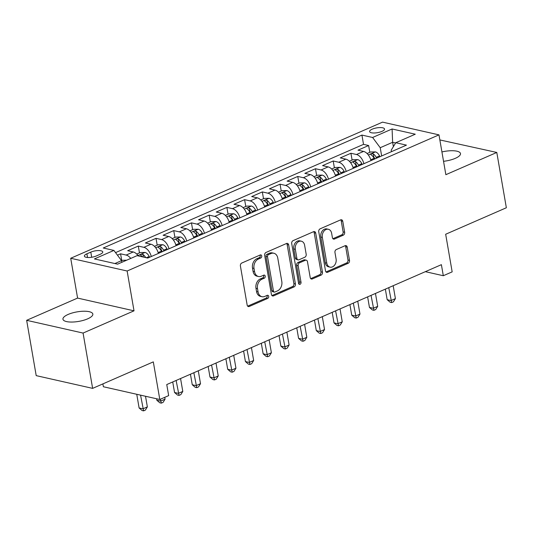 <?xml version="1.0" encoding="UTF-8"?>
<svg xmlns="http://www.w3.org/2000/svg" width="533" height="533" viewBox="0 0 533 533"><rect width="100%" height="100%" fill="white"/><g stroke="black" fill="none" stroke-linecap="round" stroke-linejoin="round"><path stroke-width="0.8" d="M261.73 255.953A1.626 1.226 102.7 0 0 260.87 254.901A1.626 1.226 102.7 0 0 260.251 254.967L241.769 263.036A2.325 1.746 102.7 0 0 240.403 265.967L247.159 305.049A2.325 1.746 102.7 0 0 248.385 306.562A2.325 1.746 102.7 0 0 249.271 306.462L267.753 298.4A1.626 1.226 102.7 0 0 268.705 296.348A1.626 1.226 102.7 0 0 267.846 295.289A1.626 1.226 102.7 0 0 267.226 295.355L264.834 296.401A7.442 5.59 102.7 0 1 261.996 296.708A7.442 5.59 102.7 0 1 258.065 291.884L257.506 288.626A7.442 5.59 102.7 0 1 261.87 279.245L264.261 278.199A1.626 1.226 102.7 0 0 265.214 276.154A1.626 1.226 102.7 0 0 264.361 275.095A1.626 1.226 102.7 0 0 263.735 275.161L261.343 276.207A7.442 5.59 102.7 0 1 258.505 276.514A7.442 5.59 102.7 0 1 254.581 271.69L254.014 268.432A7.442 5.59 102.7 0 1 258.385 259.051L260.777 258.005A1.626 1.226 102.7 0 0 261.73 255.953M258.505 276.514L256.979 276.167A7.442 5.59 102.7 0 1 253.055 271.344L252.495 268.086A7.442 5.59 102.7 0 1 256.859 258.705L259.251 257.666A1.626 1.226 102.7 0 0 260.204 255.613A1.626 1.226 102.7 0 0 260.011 255.074M247.678 306.149A2.325 1.746 102.7 0 0 247.745 306.122L266.227 298.054A1.626 1.226 102.7 0 0 267.18 296.002A1.626 1.226 102.7 0 0 266.986 295.462M261.996 296.708L260.47 296.368A7.442 5.59 102.7 0 1 256.546 291.538L255.98 288.28A7.442 5.59 102.7 0 1 260.344 278.899L262.736 277.86A1.626 1.226 102.7 0 0 263.695 275.808A1.626 1.226 102.7 0 0 263.502 275.268M443.543 161.306A15.157 4.837 -9.8 0 0 455.309 158.341A15.157 4.837 -9.8 0 0 460.492 153.557A15.157 4.837 -9.8 0 0 441.93 151.945M68.137 314.437A15.157 4.837 -9.8 0 0 62.954 319.22A15.157 4.837 -9.8 0 0 72.035 322.052A15.157 4.837 -9.8 0 0 87.659 318.841A15.157 4.837 -9.8 0 0 92.835 314.057A15.157 4.837 -9.8 0 0 83.754 311.225A15.157 4.837 -9.8 0 0 68.137 314.437M372.194 129.179A7.582 2.418 -9.8 0 0 369.602 131.571A7.582 2.418 -9.8 0 0 374.139 132.99A7.582 2.418 -9.8 0 0 381.954 131.385A7.582 2.418 -9.8 0 0 384.54 128.993A7.582 2.418 -9.8 0 0 380.002 127.574A7.582 2.418 -9.8 0 0 372.194 129.179M343.285 235.18A2.325 1.746 102.7 0 0 344.651 232.248L342.759 221.282A2.325 1.746 102.7 0 0 341.526 219.776A2.325 1.746 102.7 0 0 340.64 219.869L320.12 228.83A2.325 1.746 102.7 0 0 318.754 231.762L325.51 270.851A2.325 1.746 102.7 0 0 326.736 272.356A2.325 1.746 102.7 0 0 327.622 272.263L348.142 263.302A2.325 1.746 102.7 0 0 349.508 260.37L347.223 247.125A2.325 1.746 102.7 0 0 345.99 245.613A2.325 1.746 102.7 0 0 345.104 245.713L336.323 249.544A2.325 1.746 102.7 0 0 334.957 252.475L336.096 259.045A6.223 4.67 102.7 0 1 330.074 267.146A6.223 4.67 102.7 0 1 326.789 263.109L322.345 237.378A6.223 4.67 102.7 0 1 328.368 229.277A6.223 4.67 102.7 0 1 331.646 233.314L332.392 237.605A2.325 1.746 102.7 0 0 333.618 239.11A2.325 1.746 102.7 0 0 334.504 239.017L343.285 235.18L341.76 234.833A2.325 1.746 102.7 0 0 343.125 231.908L341.233 220.942A2.325 1.746 102.7 0 0 340.714 219.843M83.075 333.065L134.016 310.826L77.591 298.087L26.65 320.32L83.075 333.065L92.629 388.37L153.311 361.88L159.807 399.49L168.668 395.619L166.756 384.56L441.391 264.668L443.303 275.728L452.164 271.863L445.668 234.254L506.35 207.757L496.796 152.451L439.852 139.939M134.016 310.826L127.134 271.004L438.979 134.869L445.855 174.691L496.796 152.451M288.666 244.894A2.325 1.746 102.7 0 0 287.44 243.388A2.325 1.746 102.7 0 0 286.554 243.481L266.034 252.442A2.325 1.746 102.7 0 0 264.668 255.374L271.417 294.463A2.325 1.746 102.7 0 0 272.649 295.968A2.325 1.746 102.7 0 0 273.536 295.875L294.056 286.914A2.325 1.746 102.7 0 0 295.422 283.982L288.666 244.894L287.14 244.554A2.325 1.746 102.7 0 0 286.627 243.454M293.077 240.636L313.597 231.675A2.325 1.746 102.7 0 1 314.483 231.582A2.325 1.746 102.7 0 1 315.709 233.088L322.465 272.176A2.325 1.746 102.7 0 1 321.099 275.108L312.318 278.939A2.325 1.746 102.7 0 1 311.432 279.039A2.325 1.746 102.7 0 1 310.206 277.526L307.468 261.676A2.325 1.746 102.7 0 0 306.235 260.171A2.325 1.746 102.7 0 0 305.349 260.264L299.526 262.809A2.325 1.746 102.7 0 0 298.16 265.74L301.012 282.243A1.626 1.226 102.7 0 1 299.433 284.362A1.626 1.226 102.7 0 1 298.573 283.303L291.711 243.568A2.325 1.746 102.7 0 1 293.077 240.636M92.629 388.37L36.204 375.632L26.65 320.32M369.815 152.338L368.636 145.522L358.009 150.159L363.573 151.419L356.484 154.51A9.474 5.477 66.4 0 1 363.899 163.711M352.1 160.073L350.921 153.257L340.287 157.895L345.857 159.154L338.768 162.245A9.474 5.477 66.4 0 1 346.177 171.446M334.378 167.808L333.198 160.993L322.572 165.63L328.135 166.889L321.046 169.98A9.474 5.477 66.4 0 1 328.461 179.181M316.662 175.544L315.483 168.728L304.849 173.365L310.419 174.624L303.33 177.716A9.474 5.477 66.4 0 1 310.739 186.91M298.94 183.279L297.767 176.456L287.134 181.1L292.697 182.359L285.615 185.451A9.474 5.477 66.4 0 1 293.023 194.645M281.224 191.014L280.045 184.191L269.418 188.835L274.981 190.094L267.892 193.186A9.474 5.477 66.4 0 1 275.308 202.38M263.509 198.749L262.329 191.927L251.696 196.57L257.266 197.83L250.177 200.921A9.474 5.477 66.4 0 1 257.586 210.115M245.786 206.484L244.607 199.662L233.98 204.306L239.544 205.565L232.455 208.656A9.474 5.477 66.4 0 1 239.87 217.85M228.071 214.219L226.891 207.397L216.258 212.041L221.828 213.3L214.739 216.391A9.474 5.477 66.4 0 1 222.148 225.586M210.348 221.955L209.176 215.132L198.542 219.776L204.106 221.035L197.023 224.126A9.474 5.477 66.4 0 1 204.432 233.321M192.633 229.69L191.454 222.867L180.827 227.511L186.39 228.77L179.301 231.862A9.474 5.477 66.4 0 1 186.717 241.056M174.917 237.425L173.738 230.602L163.105 235.246L168.675 236.499L161.586 239.597A9.474 5.477 66.4 0 1 168.994 248.791M157.195 245.16L156.016 238.338L145.389 242.981L150.952 244.234L143.863 247.332A9.474 5.477 66.4 0 1 151.279 256.526M139.479 252.895L138.3 246.073L127.667 250.717L133.237 251.969A9.474 5.477 66.4 0 1 138.267 255.913M96.36 255.96L100.257 254.254A7.342 2.345 -9.8 0 0 102.762 251.936A7.342 2.345 -9.8 0 0 98.365 250.563A7.342 2.345 -9.8 0 0 90.803 252.122L86.906 253.821A7.342 2.345 -9.8 0 0 84.394 256.14A7.342 2.345 -9.8 0 0 88.791 257.512A7.342 2.345 -9.8 0 0 96.36 255.96M127.134 271.004L70.709 258.265L382.554 122.13L438.979 134.869M368.636 145.522L363.526 144.363L361.927 135.076L103.235 248.005L113.909 250.417L121.537 260.644L121.83 262.309M361.927 135.076L372.6 137.487L392.088 128.979L415.267 134.209L395.779 142.717L406.452 145.129L147.768 258.059L137.094 255.647L117.6 264.155L94.421 258.925L113.909 250.417M121.757 260.63L120.585 253.808L126.148 255.067A9.474 5.477 66.4 0 1 130.745 258.418M138.3 246.073L143.863 247.332M156.016 238.338L161.586 239.597M173.738 230.602L179.301 231.862M191.454 222.867L197.023 224.126M209.176 215.132L214.739 216.391M226.891 207.397L232.455 208.656M244.607 199.662L250.177 200.921M262.329 191.927L267.892 193.186M280.045 184.191L285.615 185.451M297.767 176.456L303.33 177.716M315.483 168.728L321.046 169.98M333.198 160.993L338.768 162.245M350.921 153.257L356.484 154.51M363.526 144.363L115.554 252.622M120.585 253.808L117.46 255.174M393.381 146.642L392.628 142.298L380.229 147.714L381.655 155.956M121.537 260.644L114.888 263.549M102.889 383.893L103.382 386.745L159.807 399.49M77.591 298.087L70.709 258.265M425.341 271.67L443.303 275.728M395.626 142.971L392.628 142.298L392.088 128.979M391.462 151.672L391.209 150.193L395.779 142.717M158.368 253.435A9.474 5.477 -113.6 0 0 150.952 244.234M176.083 245.7A9.474 5.477 -113.6 0 0 168.675 236.499M193.799 237.965A9.474 5.477 -113.6 0 0 186.39 228.77M211.521 230.229A9.474 5.477 -113.6 0 0 204.106 221.035M229.237 222.494A9.474 5.477 -113.6 0 0 221.828 213.3M246.959 214.759A9.474 5.477 -113.6 0 0 239.544 205.565M264.674 207.024A9.474 5.477 -113.6 0 0 257.266 197.83M282.39 199.289A9.474 5.477 -113.6 0 0 274.981 190.094M300.112 191.554A9.474 5.477 -113.6 0 0 292.697 182.359M317.828 183.818A9.474 5.477 -113.6 0 0 310.419 174.624M335.55 176.083A9.474 5.477 -113.6 0 0 328.135 166.889M353.266 168.348A9.474 5.477 -113.6 0 0 345.857 159.154M370.981 160.613A9.474 5.477 -113.6 0 0 363.573 151.419M380.229 147.714L372.6 137.487M271.937 295.555A2.325 1.746 102.7 0 0 272.01 295.529L292.53 286.567A2.325 1.746 102.7 0 0 293.896 283.636L287.14 244.554M268.472 254.647A1.626 1.226 102.7 0 0 267.513 256.699L273.442 291.011A1.626 1.226 102.7 0 0 274.302 292.064A1.626 1.226 102.7 0 0 274.921 291.997L277.446 290.898A7.442 5.59 102.7 0 0 281.81 281.517L277.76 258.065A7.442 5.59 102.7 0 0 273.829 253.235A7.442 5.59 102.7 0 0 270.991 253.548L268.472 254.647L266.946 254.301A1.626 1.226 102.7 0 0 265.987 256.353L267.513 256.699M274.302 292.064L272.776 291.718A1.626 1.226 102.7 0 1 271.917 290.665L265.987 256.353M273.829 253.235L272.303 252.895A7.442 5.59 102.7 0 0 269.465 253.202L270.991 253.548M266.946 254.301L269.465 253.202M310.719 278.626A2.325 1.746 102.7 0 0 310.792 278.599L319.573 274.762A2.325 1.746 102.7 0 0 320.939 271.83L314.19 232.748A2.325 1.746 102.7 0 0 313.671 231.648M306.235 260.171L304.709 259.824A2.325 1.746 102.7 0 0 303.823 259.924L298 262.463A2.325 1.746 102.7 0 0 296.634 265.394L299.486 281.897L301.012 282.243M298.753 283.822A1.626 1.226 102.7 0 0 299.486 281.897M304.623 245.227A6.223 4.67 102.7 0 0 301.338 241.196A6.223 4.67 102.7 0 0 295.322 249.291L296.888 258.358A2.325 1.746 102.7 0 0 298.114 259.864A2.325 1.746 102.7 0 0 299 259.771L304.823 257.226A2.325 1.746 102.7 0 0 306.189 254.294L304.623 245.227M301.338 241.196L299.819 240.849A6.223 4.67 102.7 0 0 293.796 248.944L295.322 249.291M298.114 259.864L296.588 259.518A2.325 1.746 102.7 0 1 295.362 258.012L293.796 248.944M332.905 238.697A2.325 1.746 102.7 0 0 332.978 238.671L341.76 234.833M328.368 229.277L326.842 228.937A6.223 4.67 102.7 0 0 320.819 237.032L322.345 237.378M330.074 267.146L328.548 266.8A6.223 4.67 102.7 0 1 325.263 262.762L320.819 237.032M326.023 271.943A2.325 1.746 102.7 0 0 326.096 271.917L346.617 262.956A2.325 1.746 102.7 0 0 347.982 260.024L345.697 246.779A2.325 1.746 102.7 0 0 345.177 245.686M126.667 260.197L122.577 260.271L121.551 260.717M136.748 394.28L139.113 407.972L142.924 408.831L147.355 406.899L145.516 396.259M140.559 395.14L143.604 410.87L142.084 410.523L139.113 407.972M147.355 406.899L145.376 410.097L143.604 410.87M136.741 254.088L140.292 252.535L145.116 252.455A6.276 3.624 66.4 0 1 149.207 256.48L149.586 257.266M156.575 398.757L156.829 400.236L160.64 401.096L165.07 399.164L164.757 397.325M145.656 257.586A6.276 3.624 -113.6 0 0 142.944 254.454C140.998 254.134 140.286 254.448 140.812 255.38A6.276 3.624 66.4 0 1 142.438 256.859M140.446 254.967L140.812 255.38M160.326 399.264L161.326 403.135L159.8 402.795L156.829 400.236M165.07 399.164L163.098 402.362L161.326 403.135M158.241 252.975L158.448 253.395M154.463 246.353L158.015 244.8L162.838 244.72A6.276 3.624 66.4 0 1 166.929 248.744L167.309 249.531M172.725 381.954L174.551 392.501L178.362 393.361L182.792 391.429L180.56 378.53M163.937 251.003L163.558 250.217A6.276 3.624 -113.6 0 0 160.66 246.719C158.714 246.399 158.008 246.712 158.534 247.645A6.276 3.624 66.4 0 1 161.432 251.143L161.812 251.929M160.66 246.719L161.213 249.904A3.198 1.846 66.4 0 1 162.012 251.103L162.305 251.716M158.161 247.232L158.534 247.645M176.13 380.462L179.041 395.399L177.516 395.06L174.551 392.501M182.792 391.429L180.814 394.627L179.041 395.399M175.963 245.24L176.163 245.66M172.179 238.617L175.73 237.065L180.554 236.985A6.276 3.624 66.4 0 1 184.645 241.009L185.024 241.795M190.448 374.219L192.266 384.766L196.077 385.625L200.508 383.693L198.283 370.795M181.66 243.268L181.28 242.482A6.276 3.624 -113.6 0 0 178.375 238.984C176.43 238.664 175.723 238.977 176.25 239.91A6.276 3.624 66.4 0 1 179.155 243.408L179.534 244.194M178.375 238.984L178.928 242.169A3.198 1.846 66.4 0 1 179.734 243.374L180.021 243.981M175.883 239.497L176.25 239.91M193.852 372.727L196.764 387.664L195.238 387.324L192.266 384.766M200.508 383.693L198.536 386.891L196.764 387.664M193.679 237.505L193.885 237.925M189.895 230.882L193.452 229.33L198.269 229.25A6.276 3.624 66.4 0 1 202.367 233.274L202.74 234.06M208.163 366.484L209.982 377.031L213.8 377.89L218.23 375.958L215.998 363.06M199.375 235.533L198.996 234.747A6.276 3.624 -113.6 0 0 196.097 231.249C194.152 230.929 193.439 231.242 193.972 232.175A6.276 3.624 66.4 0 1 196.87 235.673L197.25 236.459M196.097 231.249L196.644 234.433A3.198 1.846 66.4 0 1 197.45 235.639L197.743 236.246M193.599 231.762L193.972 232.175M211.568 364.998L214.479 379.929L212.953 379.589L209.982 377.031M218.23 375.958L216.251 379.156L214.479 379.929M211.401 229.77L211.601 230.196M207.617 223.147L211.168 221.595L215.992 221.515A6.276 3.624 66.4 0 1 220.082 225.539L220.462 226.325M225.879 358.749L227.704 369.296L231.515 370.162L235.946 368.223L233.721 355.324M217.091 227.798L216.718 227.011A6.276 3.624 -113.6 0 0 213.813 223.514C211.868 223.194 211.161 223.507 211.688 224.44A6.276 3.624 66.4 0 1 214.592 227.937L214.966 228.724M213.813 223.514L214.366 226.698A3.198 1.846 66.4 0 1 215.165 227.904L215.459 228.51M211.315 224.027L211.688 224.44M229.29 357.263L232.195 372.194L230.676 371.854L227.704 369.296M235.946 368.223L233.967 371.421L232.195 372.194M229.117 222.034L229.317 222.461M225.332 215.412L228.884 213.86L233.707 213.78A6.276 3.624 66.4 0 1 237.798 217.804L238.178 218.59M243.601 351.014L245.42 361.561L249.237 362.427L253.661 360.488L251.436 347.589M234.813 220.062L234.433 219.276A6.276 3.624 -113.6 0 0 231.535 215.778C229.59 215.459 228.877 215.772 229.41 216.704A6.276 3.624 66.4 0 1 232.308 220.202L232.688 220.988M231.535 215.778L232.082 218.963A3.198 1.846 66.4 0 1 232.888 220.169L233.181 220.775M229.037 216.291L229.41 216.704M247.006 349.528L249.917 364.459L248.391 364.119L245.42 361.561M253.661 360.488L251.689 363.686L249.917 364.459M246.832 214.299L247.039 214.726M243.055 207.677L246.606 206.124L251.429 206.044A6.276 3.624 66.4 0 1 255.52 210.069L255.9 210.855M261.317 343.279L263.142 353.825L266.953 354.692L271.384 352.753L269.152 339.854M252.529 212.327L252.156 211.541A6.276 3.624 -113.6 0 0 249.251 208.043C247.305 207.723 246.599 208.037 247.125 208.969A6.276 3.624 66.4 0 1 250.024 212.467L250.403 213.253M249.251 208.043L249.804 211.228A3.198 1.846 66.4 0 1 250.603 212.434L250.896 213.04M246.752 208.556L247.125 208.969M264.728 341.793L267.633 356.724L266.107 356.384L263.142 353.825M271.384 352.753L269.405 355.951L267.633 356.724M264.555 206.564L264.754 206.991M260.77 199.942L264.321 198.389L269.145 198.309A6.276 3.624 66.4 0 1 273.236 202.333L273.616 203.12M279.039 335.543L280.858 346.09L284.669 346.956L289.099 345.018L286.874 332.119M270.251 204.592L269.871 203.806A6.276 3.624 -113.6 0 0 266.966 200.308C265.021 199.988 264.315 200.301 264.841 201.234A6.276 3.624 66.4 0 1 267.746 204.732L268.126 205.518M266.966 200.308L267.519 203.493A3.198 1.846 66.4 0 1 268.326 204.699L268.612 205.305M264.475 200.821L264.841 201.234M282.443 334.058L285.355 348.988L283.829 348.649L280.858 346.09M289.099 345.018L287.127 348.216L285.355 348.988M282.27 198.829L282.477 199.255M278.486 192.206L282.044 190.654L286.861 190.574A6.276 3.624 66.4 0 1 290.958 194.598L291.331 195.384M296.754 327.808L298.58 338.355L302.391 339.221L306.821 337.282L304.59 324.384M287.967 196.857L287.587 196.071A6.276 3.624 -113.6 0 0 284.689 192.573C282.743 192.253 282.037 192.566 282.563 193.499A6.276 3.624 66.4 0 1 285.461 196.997L285.841 197.783M284.689 192.573L285.235 195.758A3.198 1.846 66.4 0 1 286.041 196.963L286.334 197.57M282.19 193.086L282.563 193.499M300.159 326.323L303.07 341.253L301.545 340.913L298.58 338.355M306.821 337.282L304.843 340.48L303.07 341.253M299.992 191.1L300.192 191.52M296.208 184.471L299.759 182.926L304.583 182.839A6.276 3.624 66.4 0 1 308.674 186.863L309.053 187.649M314.47 320.073L316.296 330.62L320.106 331.486L324.537 329.547L322.312 316.649M305.689 189.122L305.309 188.336A6.276 3.624 -113.6 0 0 302.404 184.838C300.459 184.518 299.753 184.831 300.279 185.77A6.276 3.624 66.4 0 1 303.184 189.262L303.557 190.048M302.404 184.838L302.957 188.022A3.198 1.846 66.4 0 1 303.757 189.228L304.05 189.835M299.906 185.351L300.279 185.77M317.881 318.587L320.793 333.518L319.267 333.178L316.296 330.62M324.537 329.547L322.558 332.745L320.793 333.518M317.708 183.365L317.915 183.785M313.924 176.736L317.475 175.19L322.298 175.104A6.276 3.624 66.4 0 1 326.389 179.128L326.769 179.914M332.192 312.338L334.011 322.885L337.829 323.751L342.253 321.812L340.027 308.92M323.404 181.387L323.025 180.6A6.276 3.624 -113.6 0 0 320.126 177.103C318.181 176.783 317.468 177.096 318.001 178.035A6.276 3.624 66.4 0 1 320.899 181.526L321.279 182.313M320.126 177.103L320.673 180.287A3.198 1.846 66.4 0 1 321.479 181.493L321.772 182.099M317.628 177.616L318.001 178.035M335.597 310.852L338.508 325.79L336.983 325.443L334.011 322.885M342.253 321.812L340.281 325.01L338.508 325.79M335.424 175.63L335.63 176.05M331.646 169.001L335.197 167.455L340.021 167.369A6.276 3.624 66.4 0 1 344.111 171.393L344.491 172.179M349.908 304.603L351.733 315.156L355.544 316.016L359.975 314.077L357.743 301.185M341.12 173.651L340.747 172.865A6.276 3.624 -113.6 0 0 337.842 169.367C335.897 169.048 335.19 169.361 335.717 170.3A6.276 3.624 66.4 0 1 338.615 173.791L338.995 174.577M337.842 169.367L338.395 172.552A3.198 1.846 66.4 0 1 339.195 173.758L339.488 174.364M335.344 169.88L335.717 170.3M353.319 303.117L356.224 318.054L354.698 317.708L351.733 315.156M359.975 314.077L357.996 317.275L356.224 318.054M353.146 167.895L353.346 168.315M349.362 161.266L352.913 159.72L357.736 159.633A6.276 3.624 66.4 0 1 361.827 163.658L362.207 164.444M367.63 296.868L369.449 307.421L373.26 308.281L377.69 306.348L375.465 293.45M358.842 165.916L358.462 165.13A6.276 3.624 -113.6 0 0 355.564 161.632C353.619 161.312 352.906 161.626 353.432 162.565A6.276 3.624 66.4 0 1 356.337 166.056L356.717 166.842M355.564 161.632L356.111 164.817A3.198 1.846 66.4 0 1 356.917 166.023L357.203 166.629M353.066 162.145L353.432 162.565M371.035 295.382L373.946 310.319L372.42 309.973L369.449 307.421M377.69 306.348L375.718 309.54L373.946 310.319M370.861 160.16L371.068 160.58M367.077 153.531L370.635 151.985L375.452 151.898A6.276 3.624 66.4 0 1 379.549 155.922L379.922 156.709M385.346 289.133L387.171 299.686L390.982 300.545L395.413 298.613L393.181 285.715M376.558 158.181L376.178 157.395A6.276 3.624 -113.6 0 0 373.28 153.897C371.334 153.584 370.628 153.89 371.155 154.83A6.276 3.624 66.4 0 1 374.053 158.321L374.433 159.107M373.28 153.897L373.826 157.082A3.198 1.846 66.4 0 1 374.632 158.288L374.926 158.894M370.781 154.41L371.155 154.83M388.75 287.647L391.662 302.584L390.136 302.238L387.171 299.686M395.413 298.613L393.434 301.811L391.662 302.584M133.237 251.969L126.148 255.067M87.532 257.479L86.906 253.821M91.689 257.252L90.803 252.122M256.859 258.705L258.385 259.051M252.495 268.086L254.014 268.432M253.055 271.344L254.581 271.69M262.736 277.86L264.261 278.199M260.344 278.899L261.87 279.245M255.98 288.28L257.506 288.626M256.546 291.538L258.065 291.884M266.227 298.054L267.753 298.4M247.745 306.122L249.271 306.462M259.251 257.666L260.777 258.005M293.896 283.636L295.422 283.982M292.53 286.567L294.056 286.914M272.01 295.529L273.536 295.875M271.917 290.665L273.442 291.011M314.19 232.748L315.709 233.088M320.939 271.83L322.465 272.176M319.573 274.762L321.099 275.108M310.792 278.599L312.318 278.939M303.823 259.924L305.349 260.264M298 262.463L299.526 262.809M296.634 265.394L298.16 265.74M295.362 258.012L296.888 258.358M332.978 238.671L334.504 239.017M325.263 262.762L326.789 263.109M345.697 246.779L347.223 247.125M347.982 260.024L349.508 260.37M346.617 262.956L348.142 263.302M326.096 271.917L327.622 272.263M341.233 220.942L342.759 221.282M343.125 231.908L344.651 232.248M144.996 252.455L137.98 255.52M149.207 256.48L146.328 257.739M143.39 257.073L142.944 254.454M162.712 244.72L155.696 247.785M161.432 251.143L158.128 252.589M166.929 248.744L163.558 250.217M180.434 236.985L173.418 240.05M179.155 243.408L175.843 244.854M184.645 241.009L181.28 242.482M198.149 229.25L191.134 232.315M196.87 235.673L193.566 237.118M202.367 233.274L198.996 234.747M215.872 221.515L208.856 224.58M214.592 227.937L211.281 229.383M220.082 225.539L216.718 227.011M233.587 213.78L226.572 216.844M232.308 220.202L229.003 221.648M237.798 217.804L234.433 219.276M251.303 206.044L244.287 209.109M250.024 212.467L246.719 213.913M255.52 210.069L252.156 211.541M269.025 198.309L262.009 201.374M267.746 204.732L264.441 206.178M273.236 202.333L269.871 203.806M286.741 190.574L279.725 193.639M285.461 196.997L282.157 198.443M290.958 194.598L287.587 196.071M304.463 182.839L297.447 185.904M303.184 189.262L299.872 190.707M308.674 186.863L305.309 188.336M322.179 175.104L315.163 178.169M320.899 181.526L317.595 182.972M326.389 179.128L323.025 180.6M339.901 167.369L332.885 170.433M338.615 173.791L335.31 175.237M344.111 171.393L340.747 172.865M357.616 159.633L350.601 162.698M356.337 166.056L353.033 167.502M361.827 163.658L358.462 165.13M375.332 151.898L368.316 154.963M374.053 158.321L370.748 159.767M379.549 155.922L376.178 157.395"/></g></svg>
